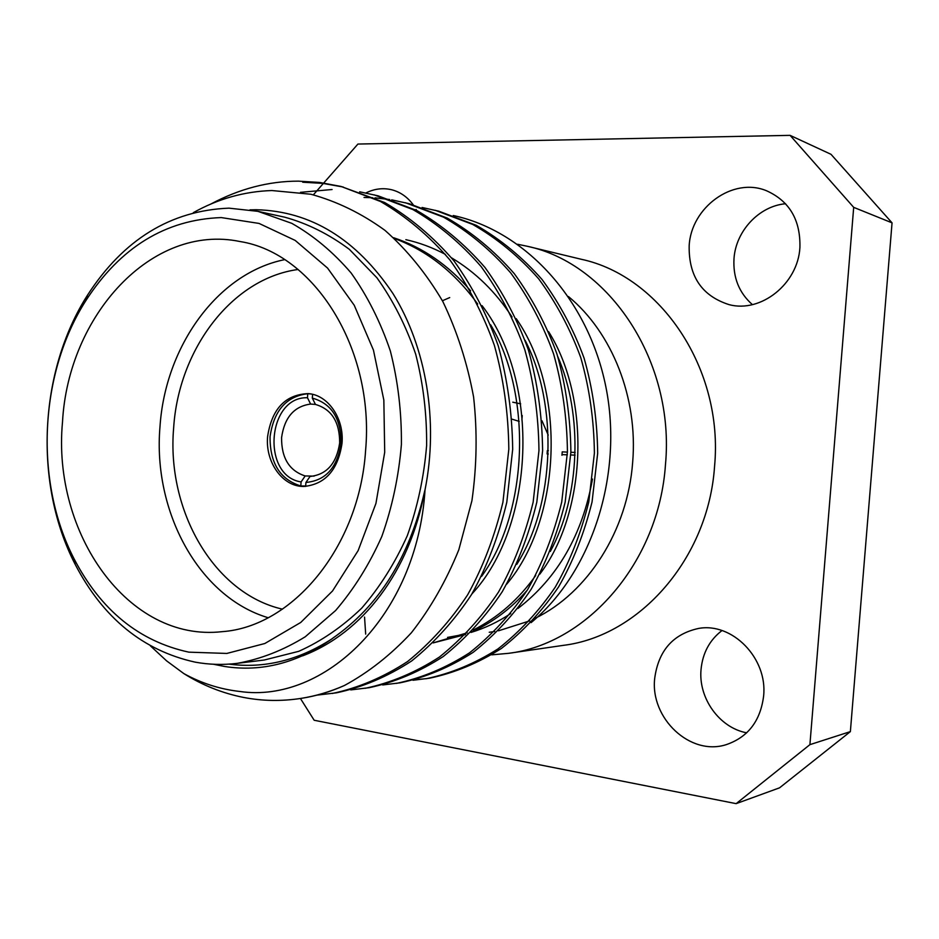 <?xml version="1.0" encoding="UTF-8"?>
<svg xmlns="http://www.w3.org/2000/svg" width="939" height="939" viewBox="0 0 939 939"><rect width="100%" height="100%" fill="white"/><g stroke="black" fill="none" stroke-linecap="round" stroke-linejoin="round"><path stroke-width="1.41" d="M315.457 404.439L312.311 398.113C331.502 403.465 341.08 418.501 341.068 443.231C337.347 467.61 325.633 480.686 305.938 482.446L310.011 476.46C326.678 474.711 336.573 463.537 339.672 442.938C339.718 422.045 331.655 409.216 315.457 404.439L310.609 404.063C294.13 406.282 284.458 417.468 281.583 437.609C281.407 457.986 289.271 470.768 305.175 475.956L314.107 476.108M305.668 486.003L300.797 485.956C280.092 479.536 269.857 463.127 270.056 436.717C273.801 410.613 286.372 396.281 307.769 393.711L307.464 397.737L310.609 404.063M267.603 436.6C265.185 462.258 282.662 486.813 303.767 486.472C325.223 484.383 337.97 470.04 342.007 443.431C344.343 418.383 327.887 394.673 308.039 393.617C285.28 394.626 271.805 408.958 267.603 436.6M268.155 617.721C198.645 597.016 152.728 511.356 159.97 426.975C165.076 346.82 217.261 273.237 284.623 259.645M298.097 269.481C231.698 278.437 178.527 349.613 173.645 427.961C166.438 510.3 213.634 593.436 282.463 609.165M62.502 422.045C52.009 533.047 128.197 642.452 222.097 631.665C292.581 626.818 359.426 547.014 365.6 450.438C374.825 348.533 313.814 253.119 240.044 241.534C151.66 223.142 68.171 315.539 62.502 422.045M188.88 652.159L226.851 653.438L264.833 643.508L300.75 622.451L332.523 590.983L358.146 550.594L375.94 503.433L384.708 452.234L383.84 400.073L373.44 350.094L354.238 305.269L327.57 268.085L295.186 240.419L259.047 223.423L221.24 217.578C165.557 219.585 120.45 247.239 85.919 300.527C39.121 373.628 34.144 481.672 74.04 558.764C100.837 610.221 139.113 641.36 188.88 652.159M228.987 208.153L257.92 211.345L291.759 223.329C313.497 235.619 333.275 252.18 351.127 272.991C367.442 295.996 380.518 321.995 390.342 350.975C398.007 381.164 401.692 412.315 401.399 444.44C398.746 476.449 392.209 507.13 381.809 536.486C369.367 564.445 353.956 589.129 335.599 610.538L305.234 636.783C283.308 650.293 260.596 659.155 237.121 663.368C222.942 665.082 208.951 664.671 195.148 662.136C143.057 650.621 103.055 618.015 75.143 564.292C33.558 483.831 38.734 371.421 87.527 295.116C123.514 239.48 170.663 210.5 228.987 208.153M534.995 618.378C587.603 592.967 627.698 530.735 632.663 462.281C638.156 397.784 612.134 332.547 568.447 296.548M517.647 244.269L527.26 246.264C609.341 263.577 675.188 361.562 665.469 464.652C658.92 562.156 587.18 643.837 508.527 653.333L491.766 654.835M237.121 663.368L264.305 660.011L298.743 651.326C321.255 641.267 342.242 626.876 361.691 608.167C379.826 587.204 395.037 563.036 407.315 535.664C417.585 506.943 424.017 476.918 426.623 445.591C426.905 414.169 423.254 383.675 415.672 354.132C405.953 325.751 393.03 300.292 376.891 277.744L349.378 249.363C329.002 234.187 307.44 223.447 284.681 217.179L257.92 211.345M489.231 632.264L494.665 631.478M498.503 630.797L529.666 620.902M447.527 637.405L463.033 634.588M470.944 632.452C484.77 628.261 498.022 621.97 510.699 613.59M517.988 608.449C557.578 577.919 582.415 534.784 592.486 479.043M508.527 653.333L563.4 645.351C639.436 636.102 708.335 558.67 714.556 466.472C723.828 369.004 660.504 276.078 581.159 259.246L527.26 246.264M364.543 617.076L365.682 634.107M654.683 678.51C650.128 718.206 690.188 756.388 726.305 744.627C748.007 737.162 760.449 720.976 763.618 696.057C767.75 658.11 732.091 622.099 698.463 628.461C672.981 634.083 658.38 650.774 654.683 678.51M721.974 630.55C709.626 640.046 702.654 653.004 701.046 669.437C698.229 697.982 719.286 727.76 746.693 732.819M689.167 245.865C688.663 276.442 702.008 296.043 729.227 304.682C760.836 313.098 797.868 284.012 799.911 247.614C800.627 220.031 789.476 201.063 766.459 190.723C732.749 176.732 690.998 207.507 689.167 245.865M785.579 203.74C758.958 206.052 735.753 231.182 733.993 258.659C732.936 277.51 739.063 292.827 752.397 304.623M442.41 300.75L449.722 297.581M548.27 454.042L547.085 453.936L548.27 453.995M562.027 454.593L567.344 454.816M570.795 454.969L575.079 455.157M547.085 453.936L547.343 450.567L548.376 450.614M512.741 402.185L520.676 403.829M541.967 420.754L548.247 435.144M561.956 455.262L562.226 451.87L567.438 452.117M575.161 452.469L570.889 452.269M249.985 209.855L256.347 209.737C310.762 211.134 356.292 239.058 392.925 293.496C426.224 346.972 438.771 421.447 425.05 489.7C417.057 617.04 323.392 703.769 239.879 691.48C220.231 689.285 201.556 683.334 183.868 673.615L166.555 660.833L150.416 645.868M193.375 212.637C218.059 198.822 244.21 191.45 271.841 190.535L310.868 194.244C336.948 201.392 361.644 213.423 384.955 230.348C407.162 249.997 426.435 273.695 442.785 301.442C457 330.998 467.27 362.853 473.596 397.009C477.411 431.541 476.848 466.12 471.918 500.733L458.795 549.831C446.189 580.901 430.379 608.554 411.352 632.792C390.835 654.87 368.522 672.43 344.425 685.493C330.094 691.797 315.539 696.104 300.785 698.428C281.395 701.398 262.31 701.069 243.53 697.419C222.379 693.217 202.495 685.282 183.868 673.615M229.081 664.119C264.411 668.732 298.684 660.328 331.89 638.896C297.287 663.075 261.488 672.254 224.503 666.455L213.482 664.249M453.291 215.524C524.443 230.724 588.025 298.356 605.831 386.668C623.672 474.817 591.64 572.614 531.087 622.639M422.104 207.484L438.748 211.169L476.19 225.29C500.499 239.222 522.46 257.309 542.096 279.564C559.691 303.579 573.682 329.742 584.058 358.076C592.732 388.37 597.263 420.097 597.673 453.279L592.051 501.966C584.246 533.282 573.095 561.581 558.599 586.875C542.449 610.655 523.41 631.161 501.508 648.38C478.385 663.04 454.406 672.981 429.546 678.204L412.984 680.259M427.738 678.474L414.768 679.813M435.133 210.254L472.657 224.409C497.013 238.377 519.032 256.523 538.693 278.848C556.346 302.933 570.36 329.19 580.76 357.618C589.446 388.007 594 419.839 594.399 453.126L588.776 501.978C580.959 533.399 569.773 561.792 555.242 587.168C539.056 611.019 519.995 631.595 498.034 648.872C474.876 663.568 450.849 673.533 425.942 678.768M391.704 199.854L409.228 203.704L447.281 218.106C471.988 232.332 494.325 250.866 514.302 273.672C532.213 298.297 546.463 325.152 557.027 354.249C565.853 385.354 570.478 417.949 570.889 452.035L565.184 502.06C557.25 534.232 545.911 563.294 531.157 589.269C514.736 613.672 495.405 634.694 473.15 652.347C449.675 667.359 425.332 677.512 400.12 682.817L382.689 684.954M364.015 197.46L372.806 197.73M374.978 197.859L389.673 199.526M405.437 202.742L443.56 217.179C468.315 231.452 490.71 250.032 510.722 272.92C528.68 297.616 542.953 324.565 553.541 353.757C562.391 384.967 567.027 417.679 567.438 451.882L561.722 502.072C553.775 534.35 542.413 563.517 527.624 589.575C511.168 614.059 491.79 635.151 469.488 652.863C445.978 667.911 421.588 678.099 396.328 683.416M359.649 191.802L378.147 195.84L416.81 210.524C441.929 225.078 464.652 244.058 484.97 267.462C503.21 292.722 517.706 320.305 528.469 350.2C537.46 382.173 542.179 415.684 542.613 450.732L536.815 502.165C528.739 535.242 517.201 565.114 502.201 591.793C485.498 616.853 465.85 638.426 443.243 656.525C419.416 671.901 394.709 682.289 369.144 687.688L350.763 689.907M374.133 194.831L412.878 209.55C438.055 224.139 460.826 243.178 481.191 266.653C499.466 292.006 513.997 319.683 524.784 349.684C533.798 381.762 538.528 415.39 538.963 450.556L533.152 502.177C525.065 535.371 513.504 565.348 498.468 592.122C481.73 617.263 462.047 638.907 439.393 657.065C415.508 672.488 390.765 682.911 365.154 688.31M302.722 182.213L322.793 183.387L343.24 187.025M210.7 204.103C239.339 188.809 268.577 181.145 298.414 181.145L319.577 182.436L341.127 186.474L384.638 202.519C410.179 217.414 433.29 236.874 453.983 260.889C472.54 286.829 487.306 315.175 498.269 345.916C507.424 378.804 512.236 413.289 512.682 449.347L506.79 502.271C498.586 536.298 486.848 567.027 471.589 594.457C454.605 620.221 434.64 642.382 411.681 660.939C387.478 676.702 362.407 687.325 336.479 692.818L317.077 695.118M341.127 186.474L380.495 201.486C406.094 216.428 429.252 235.947 449.981 260.044C468.584 286.078 483.374 314.518 494.372 345.364C503.55 378.37 508.375 412.972 508.821 449.171L502.917 502.295C494.689 536.439 482.928 567.273 467.645 594.81C450.626 620.644 430.614 642.886 407.608 661.514C383.358 677.324 358.252 687.982 332.277 693.475M300.503 192.331L332.077 189.514M305.175 475.956L301.102 481.93L300.797 485.956M301.102 481.93C261.171 476.038 267.146 396.317 307.464 397.737M344.425 685.493C330.387 691.761 316.255 696.01 302.006 698.229L300.785 698.428M425.05 489.7L424.71 490.944C409.627 556.968 378.969 606.066 332.735 638.227L331.89 638.896M519.208 421.376L512.072 419.193M300.421 698.475L314.178 720.26L736.141 803.643L809.911 744.65L853.692 207.355L790.086 135.357L357.923 144.054L323.744 182.999M809.911 744.65L850.37 731.61L892.05 222.848L853.692 207.355M850.37 731.61L779.558 787.821L736.141 803.643M790.086 135.357L830.992 154.301L892.05 222.848M416.188 209.467L415.554 209.878M413.183 204.749C407.503 197.084 400.448 192.119 392.021 189.842C383.218 187.659 374.52 188.692 365.905 192.953M323.345 183.445L313.38 194.807M521.896 419.886L522.237 415.554M424.71 490.944C409.768 571.581 362.536 633.156 302.593 655.856M393.629 237.731C422.632 247.321 448.302 265.009 470.615 290.797M482.083 305.668C541.017 382.185 534.878 526.415 471.93 593.906M516.227 318.65C566.745 390.812 561.487 519.525 506.684 584.187M548.611 331.678C591.124 399.145 586.687 512.823 539.737 574.234M527.237 590.208C510.922 608.777 492.236 622.768 471.178 632.193M465.556 634.541L433.161 642.91M394.509 238.529C427.175 250.666 454.899 272.51 477.693 304.048M490.698 324.882C532.683 395.249 528.223 512.166 481.601 576.358M405.848 239.668C419.252 242.614 432.433 247.509 445.391 254.375M451.53 257.826C475.58 272.228 495.757 291.959 512.06 317.018M525.101 340.329C558.564 404.873 555.008 504.36 516.802 564.316M557.766 356.562C583.178 414.838 580.22 496.614 550.313 551.463M535.7 575.501C518.633 599.469 497.799 617.662 473.221 630.046M467.211 632.839L433.231 642.839M310.703 393.957L307.769 393.711M305.633 486.425L305.938 482.446M312.311 398.113L312.593 394.345M74.04 558.764L75.143 564.292M85.919 300.527L87.527 295.116"/></g></svg>
